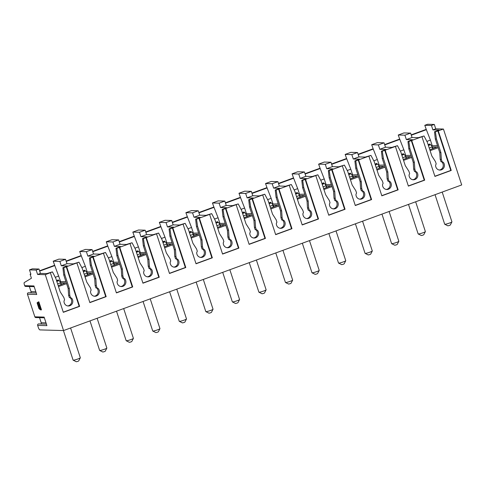 <?xml version="1.0" encoding="UTF-8"?>
<svg xmlns="http://www.w3.org/2000/svg" width="486" height="486" viewBox="0 0 486 486"><rect width="100%" height="100%" fill="white"/><g stroke="black" fill="none" stroke-linecap="round" stroke-linejoin="round"><path stroke-width="0.73" d="M434.308 124.446L431.459 125.485L424.788 125.303L427.631 124.258L434.308 124.446L435.742 128.839L443.432 129.045L461.7 184.941L63.551 330.559L39.919 329.909A2.533 0.747 69.9 0 1 38.333 327.491L37.647 325.377A1.1 1.045 -88.4 0 1 38.661 323.919L46.419 324.132M39.542 317.674L41.195 322.734A1.1 1.045 -88.4 0 1 40.83 323.98M34.172 286.661L25.63 286.43A1.1 1.045 -88.4 0 1 24.671 285.689L24.409 284.881A2.533 0.747 69.9 0 1 24.3 282.542L31.42 278.241L30.114 274.25L30.916 274.274L29.482 269.882L36.158 270.064L37.592 274.456L45.283 274.669L63.551 330.559M29.36 286.533L31.019 291.594A1.1 1.045 -88.4 0 1 30.654 292.839M44.354 317.801L35.806 317.571A1.1 1.045 -88.4 0 1 34.852 316.829L27.465 294.237A1.1 1.045 -88.4 0 1 28.486 292.779L36.243 292.991M24.671 285.689L33.941 285.944L36.736 294.492L27.465 294.237M34.852 316.829L44.117 317.085L46.911 325.632L37.647 325.377M37.537 302.438L37.088 302.857L38.959 308.592L40.854 309.995L38.248 302.013L37.537 302.438L39.852 309.521M40.854 309.995L41.462 309.776L38.856 301.788L38.248 302.013M30.114 274.25L30.825 273.989M39.579 270.787L54.523 265.32M66.12 261.079L81.071 255.612M92.662 251.371L107.613 245.904M119.21 241.664L134.154 236.196M145.751 231.956L160.696 226.488M172.293 222.248L187.238 216.78M198.835 212.54L213.785 207.072M225.383 202.832L240.327 197.365M251.924 193.124L266.869 187.657M278.466 183.416L293.41 177.949M305.008 173.709L319.958 168.241M331.555 164.001L346.5 158.533M358.097 154.293L373.041 148.825M384.639 144.585L399.583 139.118M411.18 134.877L426.131 129.41M411.29 135.205L426.356 129.695L424.788 125.303M384.748 144.913L399.814 139.403L398.241 135.011L403.933 132.927L410.603 133.115L404.917 135.193L398.241 135.011M358.206 154.621L373.266 149.111L371.699 144.719L377.385 142.635L384.062 142.823L378.375 144.901L371.699 144.719M331.659 164.329L346.725 158.819L345.157 154.427L350.843 152.343L357.52 152.531L351.834 154.609L345.157 154.427M305.117 174.037L320.183 168.527L318.616 164.134L324.302 162.051L330.978 162.239L325.286 164.317L318.616 164.134M278.575 183.744L293.641 178.234L292.068 173.842L297.76 171.758L304.43 171.947L298.744 174.024L292.068 173.842M252.034 193.452L267.093 187.942L265.526 183.55L271.212 181.466L277.889 181.655L272.203 183.732L265.526 183.55M225.486 203.16L240.552 197.65L238.984 193.258L244.671 191.174L251.347 191.363L245.661 193.44L238.984 193.258M198.944 212.868L214.01 207.358L212.443 202.966L218.129 200.882L224.805 201.07L219.113 203.148L212.443 202.966M172.402 222.576L187.468 217.066L185.895 212.674L191.587 210.59L198.264 210.778L192.571 212.856L185.895 212.674M145.861 232.284L160.921 226.774L159.353 222.381L165.04 220.298L171.716 220.486L166.03 222.564L159.353 222.381M119.313 241.992L134.379 236.482L132.812 232.089L138.498 230.006L145.174 230.194L139.488 232.272L132.812 232.089M92.771 251.699L107.837 246.189L106.27 241.797L111.956 239.713L118.633 239.902L112.94 241.979L106.27 241.797M66.23 261.407L81.296 255.897L79.722 251.505L85.415 249.421L92.091 249.61L86.399 251.687L79.722 251.505M45.283 274.669L52.415 271.881L55.769 278.259L60.203 291.825L63.842 297.499L64.589 299.789L64.006 301.047A4.647 4.41 91.6 0 0 72.408 303.288A4.647 4.41 91.6 0 0 71.703 298.234L70.506 297.626L69.759 295.336L69.304 288.496L64.869 274.93L63.788 267.719L62.907 267.695L67.645 265.964L61.291 265.787L66.983 263.71L65.543 259.317L58.867 259.129L53.181 261.213L60.61 281.503M39.688 271.115L54.748 265.605M52.415 271.881L46.79 273.588L40.435 273.418L39.002 269.025L32.325 268.837L29.482 269.882M58.599 280.635L58.356 279.9L56.528 280.568L58.964 280.641A2.533 0.747 69.9 0 1 60.489 282.895L60.878 282.773L61.443 284.504M65.902 281.57L59.948 281.673M58.49 286.582L66.576 283.63M58.205 285.695L65.416 282.895L60.878 282.773M61.102 284.632L60.489 282.895L57.627 283.939M55.27 277.299L58.812 276.005M61.291 265.787L59.857 261.395L53.181 261.213M39.002 269.025L36.158 270.064M65.543 259.317L59.857 261.395M37.592 274.456L40.435 273.418M86.399 251.687L87.838 256.079L93.525 254.002L92.091 249.61M112.94 241.979L114.38 246.372L120.066 244.294L118.633 239.902M139.488 232.272L140.922 236.664L146.608 234.586L145.174 230.194M166.03 222.564L167.463 226.956L173.156 224.878L171.716 220.486M192.571 212.856L194.011 217.248L199.697 215.17L198.264 210.778M219.113 203.148L220.553 207.54L226.239 205.457L224.805 201.07M245.661 193.44L247.095 197.832L252.781 195.749L251.347 191.363M272.203 183.732L273.636 188.125L279.329 186.041L277.889 181.655M298.744 174.024L300.184 178.417L305.87 176.333L304.43 171.947M325.286 164.317L326.726 168.709L332.412 166.625L330.978 162.239M351.834 154.609L353.267 159.001L358.954 156.917L357.52 152.531M378.375 144.901L379.809 149.293L385.501 147.209L384.062 142.823M435.742 128.839L432.898 129.877L431.459 125.485M404.917 135.193L406.351 139.585L412.043 137.502L410.603 133.115M63.788 267.719L78.957 262.173L73.337 263.88L66.983 263.71M78.957 262.173L82.316 268.551L86.751 282.117L90.39 287.791L91.137 290.081L90.554 291.339A4.647 4.41 91.6 0 0 98.95 293.58A4.647 4.41 91.6 0 0 98.245 288.526L97.048 287.912L96.301 285.628L95.851 278.788L91.417 265.222L90.329 258.011L105.498 252.465L99.879 254.172L93.525 254.002M90.329 258.011L89.448 257.987L94.193 256.256L87.838 256.079M105.498 252.465L108.858 258.844L113.293 272.409L116.932 278.083L117.679 280.373L117.096 281.631A4.647 4.41 91.6 0 0 125.497 283.873A4.647 4.41 91.6 0 0 124.787 278.818L123.59 278.205L122.849 275.92L122.393 269.08L117.958 255.515L116.877 248.303L132.04 242.757L126.421 244.464L120.066 244.294M116.877 248.303L115.996 248.279L120.735 246.548L114.38 246.372M132.04 242.757L135.4 249.136L139.834 262.701L143.473 268.375L144.221 270.666L143.637 271.923A4.647 4.41 91.6 0 0 152.039 274.165A4.647 4.41 91.6 0 0 151.328 269.11L150.138 268.497L149.39 266.213L148.935 259.372L144.5 245.807L143.419 238.596L158.588 233.049L152.962 234.756L146.608 234.586M143.419 238.596L142.538 238.571L147.276 236.84L140.922 236.664M158.588 233.049L161.941 239.428L166.376 252.993L170.015 258.667L170.762 260.958L170.179 262.215A4.647 4.41 91.6 0 0 178.581 264.457A4.647 4.41 91.6 0 0 177.876 259.403L176.679 258.789L175.932 256.505L175.476 249.664L171.042 236.099L169.96 228.888L185.13 223.341L179.51 225.048L173.156 224.878M169.96 228.888L169.079 228.863L173.818 227.132L167.463 226.956M185.13 223.341L188.489 229.72L192.924 243.286L196.563 248.96L197.31 251.25L196.727 252.507A4.647 4.41 91.6 0 0 205.122 254.749A4.647 4.41 91.6 0 0 204.418 249.695L203.221 249.081L202.474 246.797L202.024 239.956L197.589 226.391L196.502 219.18L211.671 213.633L206.052 215.341L199.697 215.17M196.502 219.18L195.621 219.156L200.366 217.424L194.011 217.248M211.671 213.633L215.031 220.012L219.465 233.578L223.104 239.252L223.852 241.542L223.268 242.8A4.647 4.41 91.6 0 0 231.67 245.041A4.647 4.41 91.6 0 0 230.959 239.987L229.763 239.373L229.015 237.089L228.566 230.249L224.131 216.683L223.05 209.472L238.213 203.926L232.594 205.633L226.239 205.457M223.05 209.472L222.169 209.448L226.907 207.716L220.553 207.54M238.213 203.926L241.572 210.304L246.007 223.87L249.646 229.544L250.393 231.834L249.81 233.092A4.647 4.41 91.6 0 0 258.212 235.333A4.647 4.41 91.6 0 0 257.501 230.279L256.31 229.665L255.563 227.381L255.107 220.541L250.673 206.975L249.591 199.764L264.761 194.218L259.135 195.925L252.781 195.749M249.591 199.764L248.71 199.74L253.449 198.009L247.095 197.832M264.761 194.218L268.114 200.597L272.549 214.162L276.188 219.836L276.935 222.126L276.352 223.384A4.647 4.41 91.6 0 0 284.753 225.625A4.647 4.41 91.6 0 0 284.049 220.571L282.852 219.958L282.105 217.673L281.649 210.833L277.214 197.267L276.133 190.056L291.302 184.51L285.683 186.217L279.329 186.041M276.133 190.056L275.252 190.032L279.991 188.301L273.636 188.125M291.302 184.51L294.662 190.889L299.097 204.454L302.735 210.128L303.483 212.418L302.9 213.676A4.647 4.41 91.6 0 0 311.295 215.918A4.647 4.41 91.6 0 0 310.59 210.863L309.394 210.25L308.646 207.965L308.197 201.125L303.762 187.56L302.675 180.349L317.844 174.802L312.225 176.509L305.87 176.333M302.675 180.349L301.794 180.324L306.538 178.593L300.184 178.417M317.844 174.802L321.203 181.181L325.638 194.746L329.277 200.42L330.024 202.711L329.441 203.968A4.647 4.41 91.6 0 0 337.843 206.21A4.647 4.41 91.6 0 0 337.132 201.155L335.935 200.542L335.188 198.258L334.739 191.417L330.304 177.852L329.222 170.641L344.386 165.094L338.766 166.801L332.412 166.625M329.222 170.641L328.342 170.616L333.08 168.885L326.726 168.709M344.386 165.094L347.745 171.473L352.18 185.038L355.819 190.712L356.566 193.003L355.983 194.26A4.647 4.41 91.6 0 0 364.385 196.502A4.647 4.41 91.6 0 0 363.674 191.448L362.483 190.834L361.736 188.55L361.28 181.709L356.846 168.144L355.764 160.933L370.933 155.386L365.308 157.093L358.954 156.917M355.764 160.933L354.883 160.909L359.622 159.177L353.267 159.001M370.933 155.386L374.287 161.759L378.722 175.331L382.361 181.005L383.108 183.289L382.525 184.552A4.647 4.41 91.6 0 0 390.926 186.794A4.647 4.41 91.6 0 0 390.222 181.74L389.025 181.126L388.278 178.842L387.822 172.001L383.387 158.436L382.306 151.225L397.475 145.679L391.856 147.386L385.501 147.209M382.306 151.225L381.425 151.201L386.163 149.469L379.809 149.293M397.475 145.679L400.835 152.051L405.269 165.623L408.908 171.297L409.649 173.581L409.072 174.845A4.647 4.41 91.6 0 0 417.468 177.086A4.647 4.41 91.6 0 0 416.763 172.032L415.566 171.418L414.819 169.134L414.37 162.294L409.935 148.728L408.848 141.517L424.017 135.971L418.397 137.678L412.043 137.502M408.848 141.517L407.967 141.493L412.711 139.761L406.351 139.585M424.017 135.971L427.376 142.343L431.811 155.915L435.45 161.589L436.197 163.873L435.614 165.137A4.647 4.41 91.6 0 0 444.016 167.378A4.647 4.41 91.6 0 0 443.305 162.324L442.108 161.71L441.361 159.426L440.911 152.586L436.477 139.02L435.395 131.809L443.432 129.045M435.395 131.809L434.514 131.785L439.253 130.054L432.898 129.877M63.271 312.158L79.169 306.344L66.254 266.82M62.907 267.695L63.721 274.9L64.869 274.93M69.304 288.496L68.155 288.465L63.721 274.9M69.759 295.336L68.611 295.306L68.155 288.465M70.506 297.626L69.358 297.59L68.611 295.306M71.703 298.234L69.358 297.59M67.712 305.931A4.647 4.41 91.6 0 0 70.555 298.204M66.71 266.832L79.625 306.356L79.169 306.344M422.006 136.882L434.927 176.406L451.233 170.446L450.777 170.434L437.856 130.91M438.311 130.922L451.233 170.446M50.404 272.792L63.32 312.322L79.625 306.356M76.946 263.084L89.861 302.614L106.167 296.648L105.717 296.636L92.796 257.112M93.251 257.124L106.167 296.648M103.488 253.376L116.409 292.906L132.714 286.94L132.259 286.928L119.337 247.404M119.793 247.417L132.714 286.94M130.029 243.668L142.951 283.198L159.256 277.233L158.8 277.22L145.885 237.697M146.335 237.709L159.256 277.233M156.577 233.96L169.493 273.484L185.798 267.525L185.342 267.513L172.427 227.989M172.882 228.001L185.798 267.525M183.119 224.253L196.034 263.776L212.339 257.817L211.89 257.805L198.968 218.281M199.424 218.293L212.339 257.817M209.66 214.545L222.582 254.069L238.887 248.109L238.432 248.097L225.51 208.573M225.966 208.585L238.887 248.109M236.202 204.837L249.124 244.361L265.429 238.401L264.973 238.389L252.058 198.865M252.507 198.877L265.429 238.401M262.75 195.129L275.665 234.653L291.971 228.693L291.515 228.681L278.6 189.157M279.055 189.169L291.971 228.693M289.291 185.421L302.207 224.945L318.512 218.986L318.063 218.973L305.141 179.449M305.597 179.462L318.512 218.986M315.833 175.713L328.755 215.237L345.06 209.278L344.604 209.266L331.683 169.742M332.138 169.754L345.06 209.278M342.375 166.005L355.296 205.529L371.602 199.57L371.146 199.558L358.231 160.034M358.68 160.046L371.602 199.57M368.923 156.298L381.838 195.822L398.143 189.862L397.688 189.85L384.772 150.326M385.228 150.338L398.143 189.862M395.464 146.59L408.38 186.114L424.685 180.154L424.235 180.142L411.314 140.618M411.77 140.63L424.685 180.154M434.873 176.248L450.777 170.434M434.514 131.785L435.328 138.984L436.477 139.02M440.911 152.586L439.763 152.555L435.328 138.984M441.361 159.426L440.213 159.396L439.763 152.555M442.108 161.71L440.96 161.68L440.213 159.396M443.305 162.324L440.96 161.68M439.314 170.021A4.647 4.41 91.6 0 0 442.157 162.294M430.201 144.725L429.964 143.99L428.13 144.658M437.509 145.654L431.556 145.764M430.098 150.672L438.184 147.72M429.806 149.785L437.023 146.985L432.09 146.966M432.704 148.722L432.097 146.985A2.533 0.747 69.9 0 0 430.566 144.731L428.136 144.664M432.485 146.863L433.05 148.595M426.872 141.39L430.414 140.096L432.212 145.593M426.356 129.695L430.414 140.096M63.423 330.559L73.088 360.12A3.803 0.425 -18.1 0 0 73.125 360.156A3.803 0.425 -18.1 0 0 77.906 358.972A3.803 0.425 -18.1 0 0 80.311 357.805A3.803 0.425 -18.1 0 0 80.318 357.757L70.592 327.989M73.125 360.156L76.296 361.742L77.888 361.341L78.689 360.958L80.311 357.805M89.983 320.894L99.63 350.412A3.803 0.425 -18.1 0 0 99.666 350.449A3.803 0.425 -18.1 0 0 104.447 349.264A3.803 0.425 -18.1 0 0 106.853 348.098A3.803 0.425 -18.1 0 0 106.859 348.049L97.133 318.281M99.666 350.449L102.838 352.034L104.429 351.633L105.231 351.25L106.853 348.098M116.525 311.186L126.172 340.704A3.803 0.425 -18.1 0 0 126.214 340.741A3.803 0.425 -18.1 0 0 130.989 339.556A3.803 0.425 -18.1 0 0 133.395 338.39A3.803 0.425 -18.1 0 0 133.407 338.341L123.675 308.574M126.214 340.741L129.379 342.32L130.971 341.925L131.773 341.543L133.395 338.39M143.072 301.478L152.719 330.996A3.803 0.425 -18.1 0 0 152.756 331.033A3.803 0.425 -18.1 0 0 157.537 329.848A3.803 0.425 -18.1 0 0 159.943 328.682A3.803 0.425 -18.1 0 0 159.949 328.633L150.217 298.86M152.756 331.033L155.921 332.612L157.519 332.217L158.321 331.835L159.943 328.682M169.614 291.77L179.261 321.289A3.803 0.425 -18.1 0 0 179.298 321.325A3.803 0.425 -18.1 0 0 184.079 320.14A3.803 0.425 -18.1 0 0 186.484 318.974A3.803 0.425 -18.1 0 0 186.49 318.925L176.764 289.152M179.298 321.325L182.469 322.904L184.06 322.51L184.862 322.127L186.484 318.974M196.156 282.062L205.803 311.581A3.803 0.425 -18.1 0 0 205.839 311.617A3.803 0.425 -18.1 0 0 210.62 310.433A3.803 0.425 -18.1 0 0 213.026 309.266A3.803 0.425 -18.1 0 0 213.032 309.218L203.306 279.444M205.839 311.617L209.01 313.197L210.602 312.802L211.404 312.419L213.026 309.266M222.697 272.354L232.344 301.873A3.803 0.425 -18.1 0 0 232.387 301.909A3.803 0.425 -18.1 0 0 237.162 300.725A3.803 0.425 -18.1 0 0 239.568 299.558A3.803 0.425 -18.1 0 0 239.58 299.51L229.848 269.736M232.387 301.909L235.552 303.489L237.144 303.094L237.946 302.711L239.568 299.558M249.245 262.647L258.892 292.165A3.803 0.425 -18.1 0 0 258.929 292.201A3.803 0.425 -18.1 0 0 263.71 291.017A3.803 0.425 -18.1 0 0 266.115 289.85A3.803 0.425 -18.1 0 0 266.121 289.802L256.389 260.028M258.929 292.201L262.094 293.781L263.691 293.386L264.493 293.003L266.115 289.85M275.787 252.939L285.434 282.457A3.803 0.425 -18.1 0 0 285.47 282.494A3.803 0.425 -18.1 0 0 290.251 281.309A3.803 0.425 -18.1 0 0 292.657 280.143A3.803 0.425 -18.1 0 0 292.663 280.094L282.937 250.32M285.47 282.494L288.641 284.073L290.233 283.678L291.035 283.295L292.657 280.143M302.328 243.231L311.976 272.749A3.803 0.425 -18.1 0 0 312.012 272.786A3.803 0.425 -18.1 0 0 316.793 271.601A3.803 0.425 -18.1 0 0 319.199 270.435A3.803 0.425 -18.1 0 0 319.205 270.386L309.479 240.613M312.012 272.786L315.183 274.365L316.775 273.97L317.577 273.588L319.199 270.435M328.87 233.523L338.517 263.041A3.803 0.425 -18.1 0 0 338.56 263.078A3.803 0.425 -18.1 0 0 343.335 261.893A3.803 0.425 -18.1 0 0 345.74 260.727A3.803 0.425 -18.1 0 0 345.753 260.678L336.02 230.905M338.56 263.078L341.725 264.657L343.316 264.263L344.118 263.88L345.74 260.727M355.418 223.815L365.065 253.334A3.803 0.425 -18.1 0 0 365.101 253.37A3.803 0.425 -18.1 0 0 369.882 252.185A3.803 0.425 -18.1 0 0 372.288 251.019A3.803 0.425 -18.1 0 0 372.294 250.97L362.562 221.197M365.101 253.37L368.267 254.95L369.864 254.555L370.666 254.172L372.288 251.019M381.96 214.107L391.607 243.626A3.803 0.425 -18.1 0 0 391.643 243.662A3.803 0.425 -18.1 0 0 396.424 242.478A3.803 0.425 -18.1 0 0 398.83 241.311A3.803 0.425 -18.1 0 0 398.836 241.263L389.11 211.489M391.643 243.662L394.814 245.242L396.406 244.847L397.208 244.464L398.83 241.311M408.501 204.399L418.148 233.918A3.803 0.425 -18.1 0 0 418.185 233.954A3.803 0.425 -18.1 0 0 422.966 232.77A3.803 0.425 -18.1 0 0 425.372 231.603A3.803 0.425 -18.1 0 0 425.378 231.555L415.652 201.781M418.185 233.954L421.356 235.534L422.948 235.139L423.749 234.75L425.372 231.603M435.043 194.692L444.69 224.21A3.803 0.425 -18.1 0 0 444.733 224.246A3.803 0.425 -18.1 0 0 449.507 223.062A3.803 0.425 -18.1 0 0 451.913 221.895A3.803 0.425 -18.1 0 0 451.925 221.847L442.193 192.073M444.733 224.246L447.898 225.826L449.489 225.431L450.291 225.042L451.913 221.895M89.813 302.45L105.717 296.636M89.448 257.987L90.268 265.192L91.417 265.222M95.851 278.788L94.703 278.757L90.268 265.192M96.301 285.628L95.153 285.598L94.703 278.757M97.048 287.912L95.9 287.882L95.153 285.598M98.245 288.526L95.9 287.882M94.254 296.223A4.647 4.41 91.6 0 0 97.097 288.496M85.141 270.927L84.898 270.192L83.07 270.86L85.506 270.933A2.533 0.747 69.9 0 1 87.037 273.187L87.644 274.924M92.449 271.862L86.49 271.966M85.038 276.874L93.118 273.922M84.746 275.987L91.963 273.187L87.03 273.168M87.419 273.065L87.99 274.797M81.812 267.592L85.354 266.298L87.152 271.796M81.296 255.897L85.354 266.298M116.354 292.742L132.259 286.928M115.996 248.279L116.81 255.484L117.958 255.515M122.393 269.08L121.245 269.05L116.81 255.484M122.849 275.92L121.694 275.89L121.245 269.05M123.59 278.205L122.442 278.174L121.694 275.89M124.787 278.818L122.442 278.174M120.795 286.515A4.647 4.41 91.6 0 0 123.638 278.788M111.683 261.219L111.446 260.484L109.611 261.152L112.047 261.225A2.533 0.747 69.9 0 1 113.578 263.479L113.967 263.357L114.532 265.089M118.991 262.154L113.038 262.258M111.58 267.166L119.665 264.214M111.288 266.279L118.505 263.479L113.967 263.357M114.186 265.216L113.578 263.479L110.717 264.524M108.354 257.884L111.895 256.59L113.694 262.088M107.837 246.189L111.895 256.59M142.896 283.034L158.8 277.22M142.538 238.571L143.352 245.776L144.5 245.807M148.935 259.372L147.787 259.342L143.352 245.776M149.39 266.213L148.242 266.182L147.787 259.342M150.138 268.497L148.989 268.466L148.242 266.182M151.328 269.11L148.989 268.466M147.337 276.807A4.647 4.41 91.6 0 0 150.18 269.08M138.224 251.511L137.988 250.776L136.159 251.444L138.595 251.517A2.533 0.747 69.9 0 1 140.12 253.771L140.727 255.508M145.533 252.447L139.579 252.55M138.121 257.459L146.207 254.506M137.83 256.572L145.047 253.771L140.114 253.753M140.509 253.649L141.074 255.381M134.895 248.176L138.437 246.882L140.235 252.38M134.379 236.482L138.437 246.882M169.444 273.326L185.342 267.513M169.079 228.863L169.893 236.062L171.042 236.099M175.476 249.664L174.328 249.634L169.893 236.062M175.932 256.505L174.784 256.474L174.328 249.634M176.679 258.789L175.531 258.759L174.784 256.474M177.876 259.403L175.531 258.759M173.885 267.1A4.647 4.41 91.6 0 0 176.728 259.372M164.772 241.803L164.529 241.068L162.701 241.736M172.074 242.739L166.121 242.842M164.663 247.751L172.749 244.798M164.377 246.864L171.588 244.063L166.655 244.045M167.275 245.801L166.662 244.063A2.533 0.747 69.9 0 0 165.137 241.809L162.701 241.742M167.05 243.942L167.615 245.673M161.443 238.468L164.985 237.174L166.783 242.672M160.921 226.774L164.985 237.174M195.986 263.619L211.89 257.805M195.621 219.156L196.441 226.355L197.589 226.391M202.024 239.956L200.876 239.926L196.441 226.355M202.474 246.797L201.326 246.767L200.876 239.926M203.221 249.081L202.073 249.051L201.326 246.767M204.418 249.695L202.073 249.051M200.426 257.392A4.647 4.41 91.6 0 0 203.27 249.664M191.314 232.095L191.071 231.36L189.242 232.029L191.678 232.101A2.533 0.747 69.9 0 1 193.209 234.355L193.592 234.234L194.163 235.965M198.622 233.031L192.663 233.134M191.211 238.043L199.29 235.09M190.919 237.156L198.136 234.355L193.592 234.234M193.817 236.093L193.209 234.355L190.342 235.4M187.985 228.76L191.527 227.466L193.325 232.964M187.468 217.066L191.527 227.466M222.527 253.911L238.432 248.097M222.169 209.448L222.983 216.647L224.131 216.683M228.566 230.249L227.418 230.218L222.983 216.647M229.015 237.089L227.867 237.059L227.418 230.218M229.763 239.373L228.614 239.343L227.867 237.059M230.959 239.987L228.614 239.343M226.968 247.684A4.647 4.41 91.6 0 0 229.811 239.956M217.856 222.388L217.619 221.652L215.784 222.321L218.22 222.394A2.533 0.747 69.9 0 1 219.751 224.647L220.358 226.385M225.164 223.323L219.21 223.426M217.752 228.335L225.838 225.383M217.461 227.448L224.678 224.647L219.745 224.629M220.14 224.526L220.705 226.257M214.526 219.052L218.068 217.758L219.866 223.256M214.01 207.358L218.068 217.758M249.069 244.203L264.973 238.389M248.71 199.74L249.525 206.939L250.673 206.975M255.107 220.541L253.959 220.51L249.525 206.939M255.563 227.381L254.415 227.351L253.959 220.51M256.31 229.665L255.162 229.635L254.415 227.351M257.501 230.279L255.162 229.635M253.51 237.976A4.647 4.41 91.6 0 0 256.353 230.249M244.397 212.68L244.16 211.945L242.332 212.613L244.768 212.686A2.533 0.747 69.9 0 1 246.293 214.94L246.681 214.818L247.246 216.549M251.705 213.615L245.752 213.719M244.294 218.627L252.38 215.675M244.002 217.74L251.219 214.94L246.681 214.818M246.9 216.677L246.293 214.94L243.431 215.984M241.068 209.345L244.61 208.051L246.408 213.548M240.552 197.65L244.61 208.051M275.617 234.495L291.515 228.681M275.252 190.032L276.066 197.231L277.214 197.267M281.649 210.833L280.501 210.803L276.066 197.231M282.105 217.673L280.957 217.643L280.501 210.803M282.852 219.958L281.704 219.927L280.957 217.643M284.049 220.571L281.704 219.927M280.058 228.268A4.647 4.41 91.6 0 0 282.901 220.541M270.945 202.972L270.702 202.237L268.873 202.905L271.31 202.978A2.533 0.747 69.9 0 1 272.834 205.232L273.448 206.969M278.247 203.907L272.294 204.011M270.836 208.919L278.921 205.967M270.55 208.032L277.761 205.232L272.828 205.214M273.223 205.11L273.788 206.842M267.616 199.637L271.158 198.343L272.956 203.841M267.093 187.942L271.158 198.343M302.158 224.787L318.063 218.973M301.794 180.324L302.614 187.523L303.762 187.56M308.197 201.125L307.049 201.095L302.614 187.523M308.646 207.965L307.498 207.935L307.049 201.095M309.394 210.25L308.245 210.219L307.498 207.935M310.59 210.863L308.245 210.219M306.599 218.56A4.647 4.41 91.6 0 0 309.442 210.833M297.487 193.264L297.244 192.529L295.415 193.197M304.795 194.2L298.835 194.303M297.383 199.211L305.463 196.259M297.092 198.324L304.309 195.524L299.376 195.506M299.99 197.261L299.382 195.524A2.533 0.747 69.9 0 0 297.851 193.27L295.415 193.203M299.765 195.402L300.336 197.134M294.158 189.929L297.699 188.635L299.498 194.133M293.641 178.234L297.699 188.635M328.7 215.079L344.604 209.266M328.342 170.616L329.156 177.815L330.304 177.852M334.739 191.417L333.59 191.387L329.156 177.815M335.188 198.258L334.04 198.227L333.59 191.387M335.935 200.542L334.787 200.511L334.04 198.227M337.132 201.155L334.787 200.511M333.141 208.852A4.647 4.41 91.6 0 0 335.984 201.125M324.028 183.556L323.791 182.821L321.957 183.489M331.337 184.492L325.383 184.595M323.925 189.504L332.011 186.551M323.633 188.617L330.851 185.816L325.918 185.798L326.531 187.553M322.242 184.352L324.393 183.562A2.533 0.747 69.9 0 1 325.924 185.816L323.062 186.861M324.393 183.562L321.963 183.495M326.313 185.695L326.878 187.426M320.699 180.221L324.241 178.927L326.039 184.425M320.183 168.527L324.241 178.927M355.242 205.371L371.146 199.558M354.883 160.909L355.697 168.107L356.846 168.144M361.28 181.709L360.132 181.679L355.697 168.107M361.736 188.55L360.588 188.519L360.132 181.679M362.483 190.834L361.335 190.804L360.588 188.519M363.674 191.448L361.335 190.804M359.683 199.145A4.647 4.41 91.6 0 0 362.526 191.417M350.57 173.848L350.333 173.113L348.505 173.781L350.941 173.854A2.533 0.747 69.9 0 1 352.465 176.108L353.073 177.846M357.878 174.784L351.925 174.887M350.467 179.796L358.553 176.843M350.175 178.909L357.392 176.108L352.459 176.09M352.854 175.987L353.419 177.718M347.241 170.513L350.783 169.219L352.581 174.717M346.725 158.819L350.783 169.219M381.789 195.664L397.688 189.85M381.425 151.201L382.239 158.4L383.387 158.436M387.822 172.001L386.674 171.971L382.239 158.4M388.278 178.842L387.129 178.812L386.674 171.971M389.025 181.126L387.877 181.096L387.129 178.812M390.222 181.74L387.877 181.096M386.224 189.437A4.647 4.41 91.6 0 0 389.073 181.709M377.118 164.14L376.875 163.405L375.046 164.074L377.482 164.147A2.533 0.747 69.9 0 1 379.007 166.4L379.621 168.138M384.42 165.076L378.466 165.179M377.008 170.088L385.094 167.135M376.717 169.201L383.934 166.4L379.001 166.382M379.396 166.279L379.961 168.01M373.789 160.805L377.33 159.511L379.129 165.009M373.266 149.111L377.33 159.511M408.331 185.956L424.235 180.142M407.967 141.493L408.787 148.692L409.935 148.728M414.37 162.294L413.222 162.263L408.787 148.692M414.819 169.134L413.671 169.104L413.222 162.263M415.566 171.418L414.418 171.388L413.671 169.104M416.763 172.032L414.418 171.388M412.772 179.729A4.647 4.41 91.6 0 0 415.615 172.001M403.659 154.433L403.416 153.698L401.588 154.366L404.024 154.439A2.533 0.747 69.9 0 1 405.555 156.692L406.162 158.43M410.968 155.368L405.008 155.471M403.556 160.38L411.636 157.428M403.265 159.493L410.482 156.692L405.549 156.674M405.938 156.571L406.509 158.302M400.33 151.097L403.872 149.803L405.67 155.301M399.814 139.403L403.872 149.803M31.019 291.594L35.83 291.728M41.195 322.734L46.006 322.868M56.807 281.43L58.964 280.641M429.235 148.03L432.097 146.985M428.415 145.521L430.566 144.731M84.169 274.232L87.037 273.187M83.349 271.723L85.506 270.933M109.897 262.015L112.047 261.225M137.259 254.816L140.12 253.771M136.438 252.307L138.595 251.517M163.8 245.108L166.662 244.063M162.98 242.599L165.137 241.809M189.522 232.891L191.678 232.101M216.89 225.692L219.751 224.647M216.07 223.183L218.22 222.394M242.611 213.476L244.768 212.686M269.973 206.277L272.834 205.232M269.153 203.768L271.31 202.978M296.515 196.569L299.382 195.524M295.695 194.06L297.851 193.27M349.604 177.153L352.465 176.108M348.784 174.644L350.941 173.854M376.146 167.445L379.007 166.4M375.326 164.936L377.482 164.147M402.687 157.737L405.555 156.692M401.867 155.228L404.024 154.439"/></g></svg>
